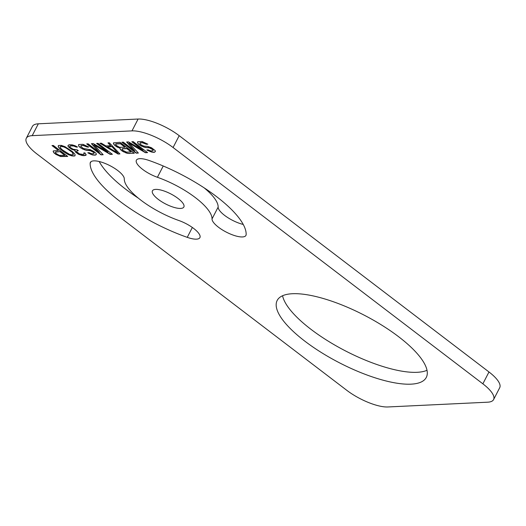 <?xml version="1.0" encoding="UTF-8"?>
<svg xmlns="http://www.w3.org/2000/svg" width="526" height="526" viewBox="0 0 526 526"><rect width="100%" height="100%" fill="white"/><g stroke="black" fill="none" stroke-linecap="round" stroke-linejoin="round"><path stroke-width="0.79" d="M173.08 147.517A32.48 10.389 -152.7 0 0 131.987 130.882L32.211 135.655A32.48 10.389 -152.7 0 0 26.3 138.266A32.48 10.389 -152.7 0 0 37.017 154.026L346.805 390.331A32.48 10.389 -152.7 0 0 387.892 406.966L487.668 402.193A32.48 10.389 -152.7 0 0 493.585 399.589A32.48 10.389 -152.7 0 0 482.861 383.822L173.08 147.517L179.195 135.669A32.48 10.389 -152.7 0 0 138.108 119.034L38.332 123.807A32.48 10.389 -152.7 0 0 32.415 126.411L26.3 138.266M411.01 384.158A83.904 26.839 -152.7 0 0 426.29 377.425A83.904 26.839 -152.7 0 0 382.29 325.469A83.904 26.839 -152.7 0 0 292.449 293.725A83.904 26.839 -152.7 0 0 277.176 300.458A83.904 26.839 -152.7 0 0 321.176 352.413A83.904 26.839 -152.7 0 0 411.01 384.158M180.642 208.434A17.674 5.654 -152.7 0 0 183.857 207.014A17.674 5.654 -152.7 0 0 174.593 196.073A17.674 5.654 -152.7 0 0 155.67 189.386A17.674 5.654 -152.7 0 0 152.448 190.8A17.674 5.654 -152.7 0 0 161.719 201.747A17.674 5.654 -152.7 0 0 180.642 208.434M157.412 177.288A18.943 6.062 -152.7 0 1 136.398 160.187A18.943 6.062 -152.7 0 1 149.055 160.469A86.612 27.707 -152.7 0 1 246.148 234.53A18.943 6.062 -152.7 0 1 245.925 235.431A18.943 6.062 -152.7 0 1 227.574 232.755A18.943 6.062 -152.7 0 1 212.024 218.947A48.721 15.583 -152.7 0 0 157.412 177.288L163.238 165.992M187.249 237.351A86.612 27.707 -152.7 0 1 90.156 163.284A18.943 6.062 -152.7 0 1 90.38 162.389A18.943 6.062 -152.7 0 1 108.737 165.059A18.943 6.062 -152.7 0 1 124.281 178.873A48.721 15.583 -152.7 0 0 178.899 220.532A18.943 6.062 -152.7 0 1 199.906 237.627A18.943 6.062 -152.7 0 1 187.249 237.351L192.345 227.475M154.427 152.284L155.4 151.501L155.124 150.521L151.462 147.727L147.74 146.425L143.828 146.116L140.205 144.308L139.857 143.092L142.388 142.724L146.412 144.262L147.832 144.19L142.04 141.501L137.792 141.704L137.457 142.217L138.483 144.144L141.698 146.215L145.419 147.523L149.338 147.832L152.415 149.417L153.099 150.127L152.593 150.89L150.166 150.758L148.233 149.864L146.82 149.93L147.97 150.614L153.244 152.343L154.427 152.284L155.394 151.462M134.603 150.758L123.314 142.151L121.894 142.217L136.241 153.158L138.364 153.053L129.094 143.111L145.452 152.718L147.576 152.612L133.236 141.672L131.816 141.744L143.105 150.357L128.508 141.902L126.621 141.994L134.603 150.758L126.93 141.974M120.007 148.247L120.349 149.463L122.249 151.107L127.193 153.342L134.347 153.25L120.007 142.309L113.458 142.868L113.432 143.611L114.622 145.288L117.298 147.135L120.125 148.016L119.231 148.036M118.048 154.026L119.941 153.934L109.375 142.816L107.961 142.881L110.677 145.722L105.95 145.945L101.347 143.197L99.927 143.269L118.048 154.026L119.737 153.724M99.407 152.441L88.118 143.835L86.698 143.9L101.045 154.841L103.168 154.736L93.898 144.795L110.256 154.401L112.38 154.296L98.04 143.355L96.62 143.427L107.909 152.04L93.312 143.585L91.425 143.677L99.407 152.441L91.734 143.657M89.183 152.685L87.763 152.757L90.847 154.335L92.707 154.992L95.37 155.111L96.35 154.322L96.074 153.349L93.865 151.475L90.242 149.667L83.456 148.51L80.708 146.412L81.445 145.636L83.332 145.544L87.362 147.083L88.776 147.017L82.99 144.328L78.736 144.525L78.676 146.018L79.426 146.971L82.648 149.042L86.369 150.344L90.281 150.653L93.365 152.238L94.042 152.948L93.543 153.717L91.11 153.585L89.183 152.685M67.913 146.037L69.037 147.464L71.714 149.318L74.889 150.403L75.303 151.863L78.354 154.19L82.076 155.499L84.035 155.657L85.856 155.321L86.192 154.808L84.929 152.888L83.752 152.948L84.094 154.164L83.22 154.453L79.465 153.894L76.724 151.797L76.586 151.31L77.388 150.778L78.335 150.732L77.118 149.798L73.127 149.246L70.214 147.411L69.702 146.445L70.747 145.899L73.653 146.011L76.355 147.116L77.539 147.056L75.001 145.695L72.121 144.847L68.985 144.749L67.913 146.037L69.149 147.241L71.832 149.088L75.008 150.173L75.422 151.639L78.473 153.967L82.194 155.269L84.627 155.4L86.179 154.775M72.332 151.514L64.981 146.669L61.259 145.367L58.425 145.498L58.366 146.984L59.793 148.648L63.83 151.922L68.433 154.67L72.154 155.972L74.988 155.841L75.047 154.355L72.332 151.514M55.638 154.289L60.582 156.524L67.736 156.432L53.396 145.492L51.975 145.557L58.386 150.449L53.258 150.942L53.231 151.685L54.421 153.362L60.7 156.301L67.459 156.222M493.585 399.589L499.7 387.734A32.48 10.389 -152.7 0 0 488.983 371.974L179.195 135.669M282.567 295.737A83.904 26.839 -152.7 0 0 336.18 345.871A83.904 26.839 -152.7 0 0 417.125 372.309A83.904 26.839 -152.7 0 0 427.007 370.291M99.177 161.515A86.612 27.707 -152.7 0 0 138.351 198.164M212.024 218.947L218.145 207.099A48.721 15.583 -152.7 0 0 204.075 187.802M218.145 207.099A18.943 6.062 -152.7 0 0 243.249 224.451M153.244 152.343L154.545 152.06M151.758 152.165L153.362 152.113M149.897 151.514L151.876 151.942M147.97 150.614L150.015 151.284M147.28 149.91L148.089 150.39M153 150.627L153.099 150.127M152.415 149.417L153.217 149.897M151.81 148.95L152.533 149.187M150.653 148.26L151.922 148.72M149.338 147.832L150.771 148.036M148.325 147.628L149.456 147.602M146.905 147.701L148.444 147.405M145.419 147.523L147.024 147.471M143.868 147.102L145.538 147.293M141.698 146.215L143.979 146.872M140.008 145.308L141.816 145.991M138.483 144.144L140.126 145.077M137.733 143.19L138.601 143.914M137.582 142.02L137.851 142.96M146.412 144.262L147.504 143.986M145.261 143.572L146.53 144.032M143.637 142.908L145.38 143.348M142.388 142.724L143.756 142.677M140.495 142.809L142.507 142.493M139.857 143.092L140.613 142.585M143.105 150.357L132.21 141.724M145.452 152.718L147.3 152.402M129.094 143.111L145.571 152.487M136.241 153.158L138.167 152.842M122.288 142.198L136.352 152.928M117.298 147.135L119.349 147.806M116.147 146.452L117.416 146.905M114.622 145.288L116.266 146.221M113.945 144.578L114.74 145.058M113.432 143.611L114.063 144.348M113.57 142.829L113.55 143.381M128.679 153.52L134.071 153.04M127.193 153.342L128.798 153.29M125.333 152.691L127.312 153.112M123.406 151.79L125.451 152.461M122.249 151.107L123.518 151.567M121.033 150.173L122.367 150.877M120.349 149.463L121.151 149.943M119.974 148.299L120.467 149.233M121.933 149.141L122.459 148.648L126.944 148.431L131.099 151.915L126.615 152.132L122.755 150.337L121.933 149.141L122.341 148.871L126.825 148.661L131.099 151.915M115.529 144.256L116.049 143.756L120.539 143.545L124.997 147.26L119.494 147.28L116.345 145.452L115.529 144.256L115.93 143.986L120.421 143.769L124.997 147.26M100.394 143.243L118.166 153.796M110.677 145.722L108.284 142.868M111.782 146.438L117.771 153.053L107.409 146.866L111.782 146.438L117.771 153.053M107.409 146.866L111.663 146.662M107.909 152.04L97.014 143.407M110.256 154.401L112.104 154.092M93.898 144.795L110.375 154.171M101.045 154.841L102.971 154.526M87.092 143.881L101.163 154.611M93.944 153.447L94.042 152.948M93.365 152.238L94.161 152.718M92.754 151.771L93.483 152.014M91.603 151.087L92.872 151.547M90.281 150.653L91.721 150.857M89.269 150.456L90.4 150.429M87.855 150.521L89.387 150.226M86.369 150.344L87.974 150.298M84.811 149.93L86.488 150.12M82.648 149.042L84.929 149.7M80.951 148.135L82.766 148.812M79.426 146.971L81.07 147.905M78.676 146.018L79.544 146.741M78.532 144.847L78.795 145.787M87.362 147.083L88.453 146.807M86.211 146.399L87.48 146.859M84.587 145.735L86.323 146.169M83.332 145.544L84.699 145.505M81.445 145.636L83.45 145.314M80.807 145.912L81.563 145.406M96.015 154.835L96.337 154.289M95.37 155.111L96.133 154.605M94.193 155.17L95.489 154.881M92.707 154.992L94.312 154.94M90.847 154.335L92.826 154.762M88.914 153.441L90.965 154.111M88.23 152.731L89.032 153.211M68.117 145.38L68.032 145.807M76.355 147.116L77.191 146.853M75.507 146.662L76.474 146.886M74.429 146.221L75.626 146.432M73.653 146.011L74.547 145.991M72.161 145.834L73.765 145.781M70.747 145.899L72.279 145.603M69.873 146.189L70.865 145.669M69.702 146.445L69.991 145.958M77.388 150.778L78.058 150.521M76.586 151.31L77.506 150.548M84.094 154.164L84.193 153.664M84.002 152.934L84.311 153.441M73.877 156.137L75.067 155.624M72.154 155.972L73.995 155.913M70.057 155.334L72.272 155.749M68.433 154.67L70.175 155.104M66.743 153.756L68.551 154.44M65.592 153.073L66.861 153.533M63.83 151.922L65.711 152.842M61.082 149.825L63.948 151.692M59.793 148.648L61.2 149.594M59.116 147.938L59.911 148.424M58.366 146.984L59.234 147.714M58.156 146.254L58.485 146.761M58.465 145.492L58.274 146.024M60.188 146.655L61.18 146.136L63.988 146.741L70.964 151.107L72.555 152.514L73.344 154.46L72.351 154.973L69.55 154.368L62.568 150.002L60.977 148.595L60.188 146.655L61.062 146.366L63.87 146.971L66.644 148.325L72.555 152.514M72.443 152.744L73.226 154.683M54.421 153.362L55.756 154.065M53.737 152.652L54.54 153.132M53.231 151.685L53.856 152.422M53.369 150.903L53.343 151.455M58.386 150.449L52.37 145.544M55.322 152.33L55.848 151.83L60.332 151.619L64.797 155.334L59.293 155.354L56.144 153.526L55.322 152.33L55.73 152.06L60.332 151.619M60.214 151.843L64.797 155.334M131.987 130.882L138.108 119.034M32.211 135.655L38.332 123.807M482.861 383.822L488.983 371.974M90.156 163.284L90.985 161.686"/></g></svg>
